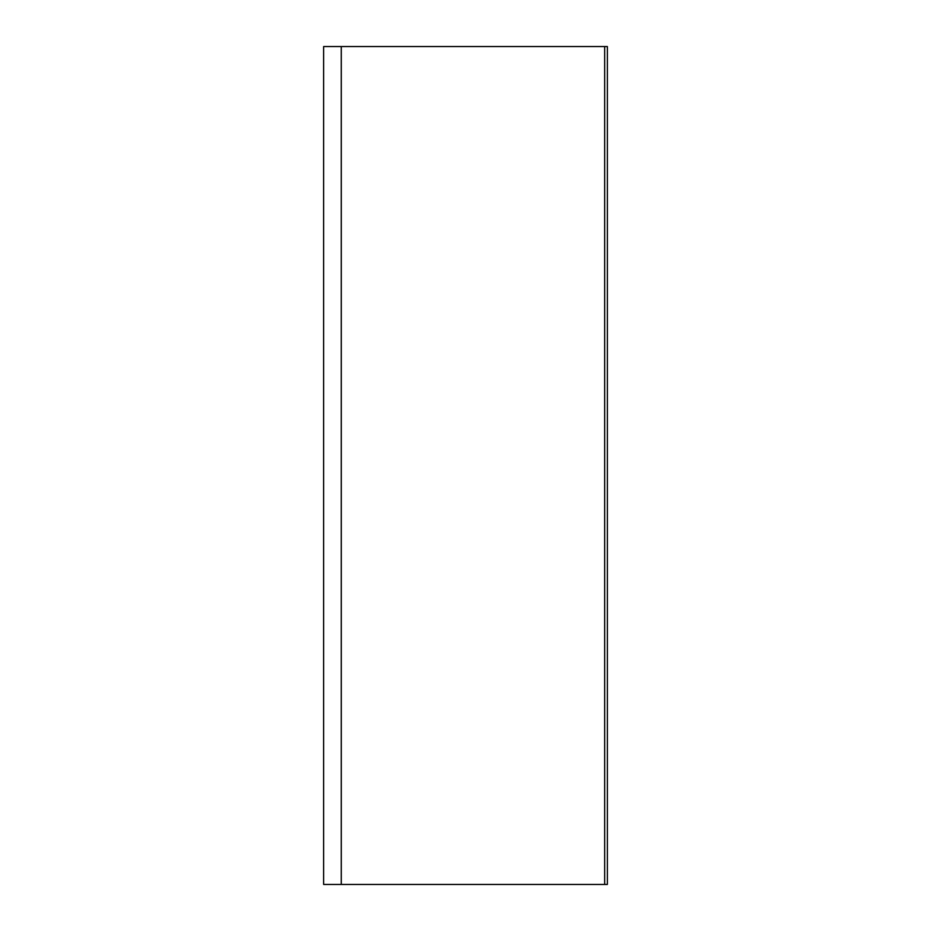 <?xml version="1.0" encoding="UTF-8"?>
<svg xmlns="http://www.w3.org/2000/svg" width="931" height="931" viewBox="0 0 931 931"><rect width="100%" height="100%" fill="white"/><g stroke="black" fill="none" stroke-linecap="round" stroke-linejoin="round"><path stroke-width="1.4" d="M323.627 46.55L323.627 884.45L323.627 46.55L607.373 46.55L607.373 884.45L604.661 884.45L604.661 46.55M323.627 884.45L604.661 884.45M341.27 884.45L341.27 46.55"/></g></svg>

